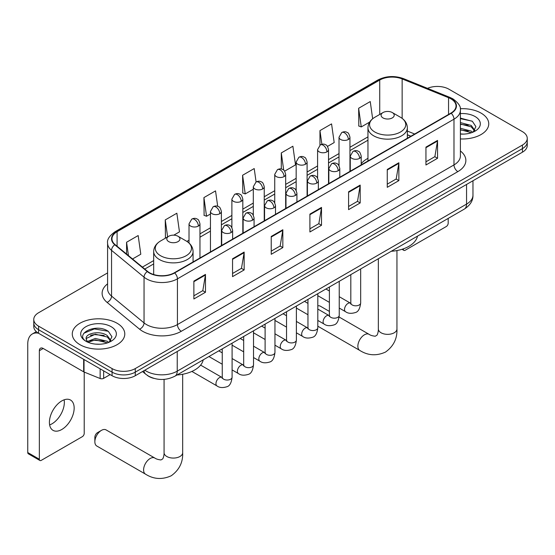 <?xml version="1.0" encoding="UTF-8"?>
<svg xmlns="http://www.w3.org/2000/svg" width="555" height="555" viewBox="0 0 555 555"><rect width="100%" height="100%" fill="white"/><g stroke="black" fill="none" stroke-linecap="round" stroke-linejoin="round"><path stroke-width="0.83" d="M367.958 158.328A28.992 16.74 0 0 0 361.208 163.746M410.811 136.252L407.342 134.844M153.749 378.344A16.407 9.477 180 0 1 147.124 375.242M107.587 272.907L38.579 312.749A16.407 9.477 0 0 0 33.772 319.444L33.772 326.59A16.407 9.477 0 0 0 38.579 333.291L112.068 375.721A16.407 9.477 0 0 0 135.274 375.721L522.442 152.188A16.407 9.477 0 0 0 527.25 145.493L527.25 141.92A16.407 9.477 0 0 1 522.442 148.615A16.407 9.477 0 0 0 527.25 141.92L527.25 138.348A16.407 9.477 0 0 0 522.442 131.646L448.953 89.216A16.407 9.477 0 0 0 427.51 88.335M33.772 319.444A16.407 9.477 0 0 0 38.579 326.146L112.068 368.575A16.407 9.477 0 0 0 135.274 368.575L135.274 372.148L522.442 148.615L135.274 372.148A16.407 9.477 0 0 1 112.068 372.148A16.407 9.477 0 0 0 135.274 372.148L135.274 375.721M38.579 326.146L38.579 329.719L112.068 372.148L38.579 329.719A16.407 9.477 0 0 1 33.772 323.017A16.407 9.477 0 0 0 38.579 329.719L38.579 333.291M481.06 113.109A26.258 15.158 0 0 0 460.282 108.724A26.258 15.158 0 0 1 481.06 113.109A26.258 15.158 0 0 1 488.747 123.827A26.258 15.158 0 0 0 481.06 113.109M117.098 323.246A26.258 15.158 0 0 0 88.481 319.957A26.258 15.158 0 0 0 72.275 333.964A26.258 15.158 0 0 0 79.969 344.683A26.258 15.158 0 0 0 108.579 347.964A26.258 15.158 0 0 0 124.785 333.964A26.258 15.158 0 0 0 117.098 323.246A26.258 15.158 0 0 0 88.481 319.957A26.258 15.158 0 0 0 72.275 333.964A26.258 15.158 0 0 0 79.969 344.683A26.258 15.158 0 0 0 108.579 347.964A26.258 15.158 0 0 0 124.785 333.964A26.258 15.158 0 0 0 117.098 323.246M450.889 98.818A17.503 10.108 180 0 1 456.016 105.963A17.503 10.108 180 0 1 450.889 113.109L174.339 272.776A17.503 10.108 180 0 1 147.623 271.423L115.128 244.63A17.503 10.108 180 0 1 111.964 238.837A17.503 10.108 180 0 1 117.091 231.692L379.724 80.059A17.503 10.108 180 0 1 402.146 78.928L448.551 97.687A17.503 10.108 180 0 1 450.889 98.818M451.201 98.637A17.94 10.358 0 0 0 448.801 97.479L402.396 78.72A17.94 10.358 0 0 0 379.419 79.878L116.779 231.511A17.94 10.358 0 0 0 114.774 244.776L147.269 271.568A17.94 10.358 0 0 0 174.652 272.956L451.201 113.289A17.94 10.358 0 0 0 451.201 98.637M193.875 281.107L193.875 298.972L205.475 292.27L205.475 274.406L193.875 281.107M193.875 295.801L202.811 290.64L205.426 275.002A4.378 2.525 -120 0 0 205.475 274.406M202.735 290.688L205.475 292.27M232.552 258.776L232.552 276.64L244.151 269.938L244.151 252.074L232.552 258.776M232.552 273.469L241.487 268.308L244.11 252.671A4.378 2.525 -120 0 0 244.151 252.074M241.411 268.356L244.151 269.938M271.228 236.444L271.228 254.308L282.835 247.606L282.835 229.742L271.228 236.444M271.228 251.137L280.164 245.976L282.786 230.339A4.378 2.525 -120 0 0 282.835 229.742M280.088 246.025L282.835 247.606M425.942 147.124L425.942 164.988L437.548 158.286L437.548 140.422L425.942 147.124M425.942 161.817L434.877 156.656L437.5 141.019A4.378 2.525 -120 0 0 437.548 140.422M434.801 156.704L437.548 158.286M387.265 169.448L387.265 187.319L398.865 180.618L398.865 162.754L387.265 169.448M387.265 184.149L396.201 178.987L398.823 163.343A4.378 2.525 -120 0 0 398.865 162.754M396.124 179.029L398.865 180.618M348.589 191.78L348.589 209.644L360.188 202.95L360.188 185.086L348.589 191.78M348.589 206.481L357.524 201.319L360.139 185.675A4.378 2.525 -120 0 0 360.188 185.086M357.441 201.361L360.188 202.95M309.905 214.112L309.905 231.976L321.512 225.281L321.512 207.41L309.905 214.112M309.905 228.806L318.848 223.651L321.463 208.007A4.378 2.525 -120 0 0 321.512 207.41M318.764 223.693L321.512 225.281M460.393 138.937A26.258 15.158 0 0 0 488.747 123.827A26.258 15.158 0 0 1 460.393 138.937M135.274 368.575L522.442 145.042A16.407 9.477 0 0 0 527.25 138.348M173.798 235.16L179.473 231.886L176.858 213.217L165.251 219.919L165.439 237.679M132.534 258.984L140.797 254.218L138.174 235.549L126.575 242.251L126.575 254.065M284.639 171.169L295.51 164.891L292.887 146.229L281.288 152.93L281.288 169.004M327.499 146.423L334.186 142.566L331.564 123.897L319.964 130.598L319.964 145.112M372.655 118.756L370.247 101.565L358.641 108.267L358.828 126.02M217.699 206.307L215.534 190.892L203.928 197.587L204.115 215.347M256.091 181.971L254.211 168.56L242.604 175.255L242.792 193.015M242.604 175.255L245.227 193.924L253.302 189.262M245.227 193.924L242.604 192.946M281.288 152.93L283.702 170.163M319.964 130.598L321.886 144.279M358.641 108.267L361.263 126.928L369.651 122.086M361.263 126.928L358.641 125.95M203.928 197.587L206.55 216.256L210.449 214.001M206.55 216.256L203.928 215.278M165.952 237.866L165.251 237.602M165.251 219.919L167.631 236.902M126.575 242.251L128.448 255.612M460.393 133.935L463.654 134.102M460.393 128.267L471.237 131.119L472.68 132.277M460.393 129.683L471.493 132.721M460.393 122.593L471.237 125.451L474.782 130.356M460.393 124.015L471.237 126.866L474.504 130.723M460.393 134.053A17.829 10.295 0 0 0 475.101 131.112A17.829 10.295 0 0 0 475.101 116.55A17.829 10.295 0 0 0 460.393 113.608M473.103 132.104L475.899 126.623L472.361 121.295L460.393 118.111M460.393 118.659L472.118 121.136M460.393 124.334L468.17 125.305M460.393 130.002L468.17 130.98M403.048 248.952L403.312 249.105A2.733 1.582 120 0 0 403.88 250.361A2.733 1.582 120 0 0 405.247 250.222L446.248 226.551A2.733 1.582 120 0 0 448.183 223.207L448.183 218.413M383.006 117.91A6.563 3.788 0 0 0 392.295 117.91A6.563 3.788 0 0 0 392.295 112.554L400.439 117.258A18.093 10.441 0 0 1 400.439 132.028A18.093 10.441 0 0 1 374.861 132.028A18.093 10.441 0 0 1 374.861 117.258C370.407 119.901 368.104 123.418 367.958 127.803A19.689 11.371 0 0 0 373.723 135.843A19.689 11.371 0 0 0 395.188 138.306A19.689 11.371 0 0 0 407.342 127.803C407.197 123.418 404.893 119.901 400.439 117.258L392.295 112.554A6.563 3.788 0 0 0 383.006 112.554A6.563 3.788 0 0 0 383.006 117.91M391.268 251.276A30.088 17.371 0 0 0 417.52 236.118M329.392 311.411L320.36 306.193A9.296 5.37 120 0 0 317.807 305.84M94.856 441.752L94.856 437.291A3.829 2.213 -60 0 1 97.562 432.602L101.433 430.368A9.296 5.37 120 0 0 94.856 441.752A9.296 5.37 120 0 0 96.785 446.012L145.514 474.15A9.296 5.37 -60 0 1 144.092 466.7A9.296 5.37 -60 0 1 150.169 458.499A9.296 5.37 -60 0 1 154.817 458.041C156.094 458.992 158.14 459.63 160.95 459.942L162.65 458.957C163.829 457.271 164.218 453.373 164.072 452.693A9.296 5.37 180 0 0 166.798 456.494A9.296 5.37 180 0 0 179.952 456.494A9.296 5.37 180 0 0 182.671 452.693C183.067 462.322 179.251 470.009 171.224 475.774C162.226 479.846 153.659 479.305 145.514 474.15M168.734 241.626A6.563 3.788 0 0 0 178.016 241.626A6.563 3.788 0 0 0 178.016 236.263L186.168 240.967A18.093 10.441 0 0 1 186.168 255.737A18.093 10.441 0 0 1 160.582 255.737A18.093 10.441 0 0 1 160.582 240.967C156.128 243.617 153.825 247.128 153.679 251.512A19.689 11.371 0 0 0 159.452 259.553A19.689 11.371 0 0 0 180.909 262.015A19.689 11.371 0 0 0 193.064 251.512C192.918 247.128 190.622 243.617 186.168 240.967L178.016 236.263A6.563 3.788 0 0 0 168.734 236.263A6.563 3.788 0 0 0 168.734 241.626M176.989 374.986A30.088 17.371 0 0 0 203.241 359.834M154.817 458.041L106.081 429.903A9.296 5.37 120 0 0 101.433 430.368L97.562 432.602M64.123 399.815A17.503 10.108 -60 0 1 51.969 423.826A17.503 10.108 -60 0 1 49.631 424.915M61.785 429.494A17.503 10.108 120 0 0 73.218 414.072A17.503 10.108 120 0 0 70.541 400.044A17.503 10.108 120 0 0 61.785 400.911A17.503 10.108 120 0 0 50.352 416.333A17.503 10.108 120 0 0 53.037 430.361A17.503 10.108 120 0 0 61.785 429.494M103.653 370.865L103.653 378.344L110.133 374.604M38.392 333.18A21.881 12.633 -120 0 0 32.28 333.992A21.881 12.633 -120 0 0 27.75 344.01L27.75 452.54L39.356 459.242L39.356 350.711A5.467 3.157 60 0 1 40.487 348.207A5.467 3.157 60 0 1 43.221 348.478L83.666 371.829L83.666 359.321M39.356 459.242A2.733 1.582 120 0 0 39.918 460.49L28.319 453.789A2.733 1.582 -60 0 1 27.75 452.54M39.918 460.49A2.733 1.582 120 0 0 41.285 460.352L82.286 436.688A2.733 1.582 120 0 0 84.221 433.337L84.221 372.079M103.653 378.344A2.733 1.582 180 0 1 100.15 378.524L84.027 372.003A2.733 1.582 180 0 1 83.666 371.829M95.564 344.114L99.692 344.232M87.371 341.498L95.328 338.46L107.275 341.256L108.718 342.414M88.106 342.262L95.328 339.875L107.531 342.851M87.496 342.046L86.219 339.05A12.363 7.139 0 0 0 88.21 342.359M110.82 340.486L107.275 335.581C99.851 330.045 84.582 333.465 86.219 339.05L86.171 338.508M86.247 339.23L86.587 338.307L95.328 334.207L107.275 336.996L110.542 340.853M109.141 342.234L111.937 336.753L108.398 331.425C95.89 322.434 73.655 334.283 86.497 341.547L87.128 341.942M111.139 326.68A17.829 10.295 0 0 0 85.921 326.68A17.829 10.295 0 0 0 85.921 341.242A17.829 10.295 0 0 0 111.139 341.242A17.829 10.295 0 0 0 111.139 326.68M83.888 333.215L94.357 328.921L108.156 331.266M90.43 335.303L94.357 334.589L104.208 335.435M90.43 340.978L94.357 340.264L104.208 341.11M144.827 370.206A21.881 12.633 0 0 0 146.298 371.142A21.881 12.633 0 0 0 177.239 371.142L466.554 204.108A21.881 12.633 0 0 0 472.964 195.18C473.124 200.605 470.231 205.253 464.285 209.117L174.978 376.151A10.94 6.313 60 0 0 177.239 371.142L177.239 351.488M466.554 184.461L466.554 204.108A10.94 6.313 60 0 1 464.285 209.117M143.939 370.719A10.94 7.319 129.5 0 0 145.847 374.271L142.524 371.531M522.442 152.188L522.442 145.042M112.068 375.721L112.068 368.575M460.393 150.981A27.348 15.79 180 0 1 457.854 171.62L181.305 331.279A5.467 3.157 60 0 1 177.433 324.585L453.983 164.918A21.881 12.633 0 0 0 460.393 155.99L460.393 110.251A21.881 12.633 180 0 1 453.983 119.186A5.467 3.157 -120 0 0 451.201 113.289M181.305 331.279A27.348 15.79 180 0 1 142.621 331.279A27.348 15.79 180 0 1 139.562 329.171L107.066 302.378A27.348 15.79 180 0 1 107.587 283.848M146.492 324.585A21.881 12.633 0 0 0 177.433 324.585L177.433 278.846A21.881 12.633 180 0 1 144.043 277.16L111.548 250.367A21.881 12.633 180 0 1 107.587 243.125L107.587 288.857A21.881 12.633 0 0 0 111.548 296.099L144.043 322.899A21.881 12.633 0 0 0 146.492 324.585M460.393 110.251C461.122 106.837 458.61 103.022 452.852 98.818L449.973 97.423A5.467 2.56 112 0 0 448.801 97.479M449.973 97.423L403.568 78.657C394.508 75.452 385.905 75.917 377.768 80.059A5.467 3.157 60 0 1 379.419 79.878M116.779 231.511A5.467 3.157 -120 0 0 115.128 231.685C109.453 235.771 106.935 239.58 107.587 243.125M114.774 244.776A5.467 3.656 129.5 0 0 111.548 250.367L111.548 296.099A5.467 3.656 -50.5 0 1 107.066 302.378M403.568 78.657A5.467 2.56 112 0 0 402.396 78.72M147.269 271.568A5.467 3.656 129.5 0 0 144.043 277.16L144.043 322.899A5.467 3.656 -50.5 0 1 139.562 329.171M174.652 272.956A5.467 3.157 60 0 1 177.433 278.846L453.983 119.186L453.983 164.918A5.467 3.157 60 0 0 457.854 171.62M117.091 231.692L117.091 246.247M448.551 97.687L448.551 114.462M402.146 78.928L402.146 118.375M414.682 134.019L407.342 131.049M379.724 80.059L379.724 114.448M367.958 136.877L349.955 147.269M339.015 153.582L328.525 159.639M317.585 165.952L307.102 172.008M296.162 178.328L285.672 184.385M274.732 190.698L264.242 196.754M253.302 203.068L242.819 209.124M231.879 215.437L221.389 221.494M210.449 227.814L199.96 233.863M189.019 240.183L186.889 241.411M153.679 260.586L142.385 267.108M309.905 214.681L321.463 208.007M348.589 192.349L360.139 185.675M387.265 170.017L398.823 163.343M425.942 147.685L437.5 141.019M271.228 237.013L282.786 230.339M232.552 259.338L244.11 252.671M193.875 281.669L205.426 275.002M396.95 250.555L396.95 328.983A9.296 5.37 180 0 1 394.223 332.778A9.296 5.37 180 0 1 381.077 332.778A9.296 5.37 180 0 1 378.35 328.983C378.489 329.663 378.108 333.562 376.928 335.248L375.229 336.233C372.419 335.914 370.372 335.282 369.096 334.332L339.14 317.037M396.95 328.983C397.345 338.606 393.53 346.299 385.503 352.064C376.505 356.137 367.937 355.595 359.793 350.434A9.296 5.37 -60 0 1 358.37 342.983A9.296 5.37 -60 0 1 364.441 334.79A9.296 5.37 -60 0 1 369.096 334.332M359.605 158.355A5.467 3.157 0 0 0 361.208 156.121C360.341 152.958 359.48 151.404 358.613 151.466C357.031 150.35 355.158 150.322 353.008 151.383A5.467 3.157 60 0 1 355.741 151.654A5.467 3.157 -120 0 1 359.605 158.355A5.467 3.157 0 0 1 351.87 158.355A5.467 3.157 0 0 1 350.267 156.121L353.008 151.383M339.237 308.053L345.543 311.695A4.926 2.844 -60 0 1 344.787 307.754A4.926 2.844 -60 0 1 348.006 303.412A4.926 2.844 -60 0 1 348.221 303.294A4.926 2.844 -60 0 1 350.469 303.169L339.237 296.689M351.1 303.668L350.663 304.029L350.815 302.968A4.926 2.844 -0 0 0 352.258 304.979A4.926 2.844 -0 0 0 358.995 305.097A4.926 2.844 -0 0 0 360.667 302.968C359.987 308.684 358.218 311.875 355.353 312.548C351.239 313.797 347.971 313.513 345.543 311.695M338.182 170.725A5.467 3.157 0 0 0 339.785 168.491C338.918 165.328 338.05 163.78 337.19 163.836C335.602 162.719 333.735 162.691 331.578 163.753A5.467 3.157 60 0 1 334.311 164.023A5.467 3.157 -120 0 1 338.182 170.725A5.467 3.157 0 0 1 330.447 170.725A5.467 3.157 0 0 1 328.844 168.491L331.578 163.753M317.807 320.429L324.113 324.071A4.926 2.844 -60 0 1 323.364 320.124A4.926 2.844 -60 0 1 326.576 315.788A4.926 2.844 -60 0 1 326.798 315.67A4.926 2.844 -60 0 1 329.039 315.545L317.807 309.059M329.67 316.038L329.233 316.405L329.392 315.337A4.926 2.844 -0 0 0 330.835 317.349A4.926 2.844 -0 0 0 337.572 317.474A4.926 2.844 -0 0 0 339.237 315.337C338.564 321.054 336.788 324.252 333.923 324.918C329.809 326.167 326.541 325.889 324.113 324.071M316.752 183.095A5.467 3.157 0 0 0 318.355 180.861C317.488 177.697 316.621 176.15 315.76 176.206C314.179 175.096 312.305 175.068 310.148 176.122A5.467 3.157 60 0 1 312.888 176.393A5.467 3.157 -120 0 1 316.752 183.095A5.467 3.157 0 0 1 309.017 183.095A5.467 3.157 0 0 1 307.414 180.861L310.148 176.122M296.384 332.799L302.69 336.441A4.926 2.844 -60 0 1 301.934 332.494A4.926 2.844 -60 0 1 305.153 328.158A4.926 2.844 -60 0 1 305.368 328.04A4.926 2.844 -60 0 1 307.609 327.915L296.384 321.428M308.247 328.407L307.803 328.775L307.963 327.714A4.926 2.844 -0 0 0 309.406 329.719A4.926 2.844 -0 0 0 316.142 329.843A4.926 2.844 -0 0 0 317.807 327.714C317.134 333.43 315.365 336.621 312.5 337.287C308.386 338.543 305.111 338.259 302.69 336.441M295.322 195.464A5.467 3.157 0 0 0 296.925 193.23C296.058 190.074 295.198 188.52 294.33 188.582C292.749 187.465 290.875 187.437 288.725 188.499A5.467 3.157 60 0 1 291.458 188.769A5.467 3.157 -120 0 1 295.322 195.464A5.467 3.157 0 0 1 287.587 195.464A5.467 3.157 0 0 1 285.985 193.23L288.725 188.499M274.954 345.168L281.26 348.811A4.926 2.844 -60 0 1 280.504 344.87A4.926 2.844 -60 0 1 283.723 340.527A4.926 2.844 -60 0 1 283.938 340.409A4.926 2.844 -60 0 1 286.186 340.284L274.954 333.798M286.817 340.784L286.38 341.145L286.533 340.083A4.926 2.844 -0 0 0 287.976 342.088A4.926 2.844 -0 0 0 294.712 342.213A4.926 2.844 -0 0 0 296.384 340.083C295.704 345.8 293.935 348.991 291.07 349.664C286.956 350.913 283.688 350.628 281.26 348.811M273.899 207.841A5.467 3.157 0 0 0 275.502 205.607C274.635 202.443 273.768 200.889 272.907 200.952C271.319 199.835 269.452 199.807 267.295 200.868A5.467 3.157 60 0 1 270.028 201.139A5.467 3.157 -120 0 1 273.899 207.841A5.467 3.157 0 0 1 266.164 207.841A5.467 3.157 0 0 1 264.562 205.607L267.295 200.868M253.524 357.538L259.83 361.18A4.926 2.844 -60 0 1 259.081 357.24A4.926 2.844 -60 0 1 262.293 352.897A4.926 2.844 -60 0 1 262.515 352.779A4.926 2.844 -60 0 1 264.756 352.654L253.524 346.174M265.387 353.153L264.95 353.514L265.11 352.453A4.926 2.844 -0 0 0 266.546 354.465A4.926 2.844 -0 0 0 273.289 354.583A4.926 2.844 -0 0 0 274.954 352.453C274.281 358.169 272.505 361.361 269.64 362.033C265.526 363.282 262.258 362.998 259.83 361.18M252.47 220.21A5.467 3.157 0 0 0 254.072 217.976C253.205 214.813 252.338 213.259 251.477 213.321C249.889 212.204 248.023 212.176 245.865 213.238A5.467 3.157 60 0 1 248.605 213.508A5.467 3.157 -120 0 1 252.47 220.21A5.467 3.157 0 0 1 244.734 220.21A5.467 3.157 0 0 1 243.132 217.976L245.865 213.238M232.094 369.914L238.407 373.557A4.926 2.844 -60 0 1 237.651 369.609A4.926 2.844 -60 0 1 240.87 365.273A4.926 2.844 -60 0 1 241.085 365.155A4.926 2.844 -60 0 1 243.326 365.03L232.094 358.544M243.964 365.523L243.52 365.891L243.68 364.822A4.926 2.844 -0 0 0 245.123 366.834A4.926 2.844 -0 0 0 251.859 366.959A4.926 2.844 -0 0 0 253.524 364.822C252.851 370.539 251.082 373.737 248.217 374.403C244.103 375.652 240.828 375.374 238.407 373.557M231.04 232.58A5.467 3.157 0 0 0 232.642 230.346C231.775 227.182 230.915 225.635 230.048 225.691C228.466 224.574 226.593 224.546 224.442 225.607A5.467 3.157 60 0 1 227.175 225.878A5.467 3.157 -120 0 1 231.04 232.58A5.467 3.157 0 0 1 223.304 232.58A5.467 3.157 0 0 1 221.702 230.346L224.442 225.607M191.884 371.434L216.977 385.926A4.926 2.844 -60 0 1 216.221 381.979A4.926 2.844 -60 0 1 219.44 377.643A4.926 2.844 -60 0 1 219.655 377.525A4.926 2.844 -60 0 1 221.903 377.4L200.619 365.114M222.534 377.893L222.097 378.26L222.25 377.192A4.926 2.844 -0 0 0 223.693 379.204A4.926 2.844 -0 0 0 230.429 379.329A4.926 2.844 -0 0 0 232.094 377.192C231.421 382.915 229.652 386.107 226.787 386.773C222.673 388.028 219.405 387.744 216.977 385.926M348.353 139.485A5.467 3.157 0 0 0 349.955 137.251C349.088 134.088 348.221 132.534 347.361 132.596C345.772 131.48 343.906 131.452 341.748 132.513A5.467 3.157 60 0 1 344.488 132.784A5.467 3.157 -120 0 1 348.353 139.485A5.467 3.157 0 0 1 340.617 139.485A5.467 3.157 0 0 1 339.015 137.251L341.748 132.513M326.923 151.855A5.467 3.157 0 0 0 328.525 149.621C327.658 146.458 326.798 144.91 325.931 144.966C324.349 143.849 322.476 143.821 320.325 144.883A5.467 3.157 60 0 1 323.059 145.153A5.467 3.157 -120 0 1 326.923 151.855A5.467 3.157 0 0 1 319.187 151.855A5.467 3.157 0 0 1 317.585 149.621L320.325 144.883M305.5 164.225A5.467 3.157 0 0 0 307.102 161.991C306.235 158.827 305.368 157.28 304.501 157.336C302.919 156.226 301.053 156.198 298.895 157.252A5.467 3.157 60 0 1 301.629 157.53A5.467 3.157 -120 0 1 305.5 164.225A5.467 3.157 0 0 1 297.764 164.225A5.467 3.157 0 0 1 296.162 161.991L298.895 157.252M284.07 176.594A5.467 3.157 0 0 0 285.672 174.367C284.805 171.204 283.938 169.65 283.078 169.712C281.489 168.595 279.623 168.567 277.465 169.629A5.467 3.157 60 0 1 280.206 169.899A5.467 3.157 -120 0 1 284.07 176.594A5.467 3.157 0 0 1 276.334 176.594A5.467 3.157 0 0 1 274.732 174.367L277.465 169.629M262.64 188.971A5.467 3.157 0 0 0 264.242 186.737C263.375 183.573 262.515 182.019 261.648 182.082C260.066 180.965 258.193 180.937 256.042 181.998A5.467 3.157 60 0 1 258.776 182.269A5.467 3.157 -120 0 1 262.64 188.971A5.467 3.157 0 0 1 254.905 188.971A5.467 3.157 0 0 1 253.302 186.737L256.042 181.998M241.217 201.34A5.467 3.157 0 0 0 242.819 199.106C241.952 195.943 241.085 194.396 240.218 194.451C238.636 193.334 236.77 193.306 234.612 194.368A5.467 3.157 60 0 1 237.346 194.638A5.467 3.157 -120 0 1 241.217 201.34A5.467 3.157 0 0 1 233.482 201.34A5.467 3.157 0 0 1 231.879 199.106L234.612 194.368M219.787 213.71A5.467 3.157 0 0 0 221.389 211.476C220.522 208.312 219.655 206.765 218.795 206.821C217.206 205.711 215.34 205.683 213.182 206.737A5.467 3.157 60 0 1 215.916 207.008A5.467 3.157 -120 0 1 219.787 213.71A5.467 3.157 0 0 1 212.052 213.71A5.467 3.157 0 0 1 210.449 211.476L213.182 206.737M198.357 226.079A5.467 3.157 0 0 0 199.96 223.845C199.092 220.689 198.232 219.135 197.365 219.197C195.783 218.08 193.91 218.053 191.759 219.114A5.467 3.157 60 0 1 194.493 219.385A5.467 3.157 -120 0 1 198.357 226.079A5.467 3.157 0 0 1 190.622 226.079A5.467 3.157 0 0 1 189.019 223.845L191.759 219.114M39.356 350.711L43.221 348.478M84.027 359.529L84.027 372.003M100.15 378.524L100.15 368.839M174.978 376.151C166.174 380.577 157.37 380.577 148.567 376.151L145.847 374.271M472.964 195.18L472.964 180.757M377.768 80.059L115.128 231.685M367.958 140.207L349.955 150.599M339.015 156.912L328.525 162.969M317.585 169.282L307.102 175.338M296.162 181.658L285.672 187.715M274.732 194.028L264.242 200.084M253.302 206.398L242.819 212.454M231.879 218.767L221.389 224.824M210.449 231.144L199.96 237.193M153.679 263.916L144.765 269.064M410.929 136.183L407.342 134.726M403.88 250.361L402.028 249.292M359.793 350.434L317.807 326.194M407.342 138.25L407.342 127.803M367.958 160.992L367.958 127.803M383.006 112.554L374.861 117.258M378.35 258.734L378.35 328.983M182.671 374.264L182.671 452.693M193.064 261.967L193.064 251.512M153.679 274.531L153.679 251.512M168.734 236.263L160.582 240.967M164.072 379.377L164.072 452.693M360.667 268.946L360.667 302.968M361.208 164.884L361.208 156.121M329.392 302.371L317.807 295.683M350.815 274.628L350.815 302.968M350.267 171.204L350.267 156.121M329.392 291L325.924 289.002M339.237 281.316L339.237 315.337M339.785 177.26L339.785 168.491M307.963 314.74L296.384 308.053M329.392 286.997L329.392 315.337M328.844 183.573L328.844 168.491M307.963 303.377L304.494 301.372M317.807 293.685L317.807 327.714M318.355 189.63L318.355 180.861M286.533 327.117L274.954 320.429M307.963 299.374L307.963 327.714M307.414 195.943L307.414 180.861M286.533 315.746L283.071 313.741M296.384 306.055L296.384 340.083M296.925 201.999L296.925 193.23M265.11 339.487L253.524 332.799M286.533 311.743L286.533 340.083M285.985 208.319L285.985 193.23M265.11 328.116L261.641 326.118M274.954 318.431L274.954 352.453M275.502 214.369L275.502 205.607M243.68 351.856L232.094 345.168M265.11 324.113L265.11 352.453M264.562 220.689L264.562 205.607M243.68 340.486L240.211 338.488M253.524 330.801L253.524 364.822M254.072 226.745L254.072 217.976M222.25 364.226L208.937 356.539M243.68 336.483L243.68 364.822M243.132 233.058L243.132 217.976M222.25 352.862L218.788 350.857M232.094 343.17L232.094 377.192M232.642 239.115L232.642 230.346M222.25 348.859L222.25 377.192M221.702 245.428L221.702 230.346M349.955 171.384L349.955 137.251M339.015 165.695L339.015 137.251M328.525 183.754L328.525 149.621M317.585 178.065L317.585 149.621M307.102 196.13L307.102 161.991M296.162 190.441L296.162 161.991M285.672 208.5L285.672 174.367M274.732 202.811L274.732 174.367M264.242 220.869L264.242 186.737M253.302 215.18L253.302 186.737M242.819 233.239L242.819 199.106M231.879 227.55L231.879 199.106M221.389 245.608L221.389 211.476M210.449 251.928L210.449 211.476M199.96 257.985L199.96 223.845M189.019 243.028L189.019 223.845M32.28 333.992L36.318 331.661"/></g></svg>
